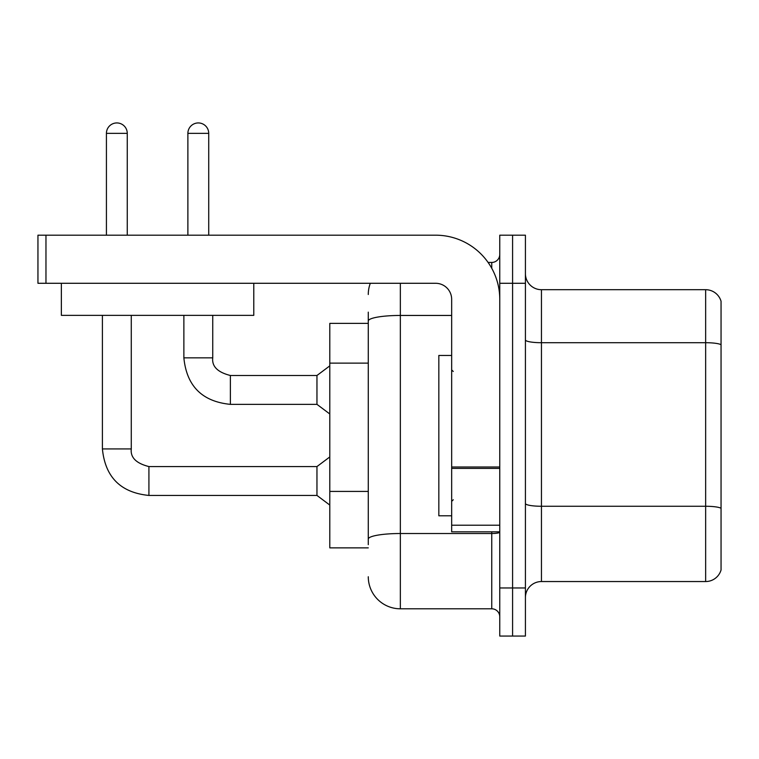<?xml version="1.0" encoding="UTF-8"?>
<svg xmlns="http://www.w3.org/2000/svg" width="759" height="759" viewBox="0 0 759 759"><rect width="100%" height="100%" fill="white"/><g stroke="black" fill="none" stroke-linecap="round" stroke-linejoin="round"><path stroke-width="1.14" d="M368.276 323.381L329.795 323.381L329.795 547.865L368.276 547.865M525.418 597.58A16.034 16.034 0 0 1 541.452 581.546L705.652 581.546L705.652 289.701L541.452 289.701A16.034 16.034 0 0 1 525.418 273.667A16.034 16.034 0 0 0 541.452 289.701L541.452 581.546M512.591 587.959L512.591 636.061L525.418 636.061L525.418 587.959L512.591 587.959L512.591 636.061L499.764 636.061L499.764 587.959L512.591 587.959L512.591 283.287L512.591 587.959M499.764 587.959L499.764 235.186L512.591 235.186L512.591 283.287L512.591 235.186L525.418 235.186L525.418 587.959M721.05 301.247A16.034 16.034 0 0 0 705.652 289.701A16.034 16.034 0 0 1 721.05 301.247L721.05 570A16.034 16.034 0 0 1 705.652 581.546M721.05 344.937L721.05 508.492M368.276 544.658L368.276 502.638M400.344 283.287L400.344 608.803L491.747 608.803L491.747 531.831M488.103 262.443L491.747 262.443A8.017 8.017 0 0 0 499.764 254.426M368.276 351.901L368.276 312.148M499.764 532.135A8.017 1.395 0 0 1 491.747 533.52L400.344 533.52A32.068 5.569 180 0 0 368.276 539.089L368.276 321.019A32.068 5.569 180 0 1 400.344 315.45L451.662 315.45M499.764 616.82A8.017 8.017 0 0 0 491.747 608.803M368.276 294.511A32.068 32.068 0 0 1 370.307 283.287M400.344 608.803A32.068 32.068 0 0 1 368.276 576.736M451.662 355.449L438.835 355.449L438.835 515.797L451.662 515.797M499.764 531.831L451.662 531.831L451.662 466.994L499.764 466.994M499.764 299.321A64.145 64.145 0 0 0 435.619 235.186L45.967 235.186L45.967 283.287L435.619 283.287A16.034 16.034 0 0 1 451.662 299.321L451.662 466.994M45.967 283.287L37.95 283.287L37.95 235.186L45.967 235.186M253.781 283.287L253.781 315.355L61.365 315.355L61.365 283.287M106.421 235.186L106.421 133.356A10.427 10.427 0 0 1 116.839 122.939A10.427 10.427 0 0 1 127.265 133.356L127.265 235.186M102.408 315.355L102.408 448.93L131.279 448.93C130.301 457.487 136.184 463.369 148.916 466.567L316.958 466.567L316.958 495.437L148.916 495.437L148.916 466.595M131.279 448.93C130.301 457.487 136.184 463.369 148.916 466.567C136.184 463.369 130.301 457.487 131.279 448.93C130.301 457.487 136.184 463.369 148.916 466.567C136.184 463.369 130.301 457.487 131.279 448.93C130.301 457.487 136.184 463.369 148.916 466.567C136.184 463.369 130.301 457.487 131.279 448.93C130.301 457.487 136.184 463.369 148.916 466.567C136.184 463.369 130.301 457.487 131.279 448.93C130.301 457.487 136.184 463.369 148.916 466.567C136.184 463.369 130.301 457.487 131.279 448.93C130.301 457.487 136.184 463.369 148.916 466.567C136.184 463.369 130.301 457.487 131.279 448.93C130.301 457.487 136.184 463.369 148.916 466.567C136.184 463.369 130.301 457.487 131.279 448.93C130.301 457.487 136.184 463.369 148.916 466.567C136.184 463.369 130.301 457.487 131.279 448.93C130.301 457.487 136.184 463.369 148.916 466.567C136.184 463.369 130.301 457.487 131.279 448.93L131.279 315.355M187.881 235.186L187.881 133.356A10.427 10.427 0 0 1 198.298 122.939A10.427 10.427 0 0 1 208.725 133.356L208.725 235.186M183.868 315.355L183.868 357.85C186.657 386.065 202.16 401.568 230.375 404.357C202.16 401.568 186.657 386.065 183.868 357.85C186.657 386.065 202.16 401.568 230.375 404.357C202.16 401.568 186.657 386.065 183.868 357.85C186.657 386.065 202.16 401.568 230.375 404.357C202.16 401.568 186.657 386.065 183.868 357.85C186.657 386.065 202.16 401.568 230.375 404.357C202.16 401.568 186.657 386.065 183.868 357.85C186.657 386.065 202.16 401.568 230.375 404.357C202.16 401.568 186.657 386.065 183.868 357.85C186.657 386.065 202.16 401.568 230.375 404.357C202.16 401.568 186.657 386.065 183.868 357.85C186.657 386.065 202.16 401.568 230.375 404.357C202.16 401.568 186.657 386.065 183.868 357.85C186.657 386.065 202.16 401.568 230.375 404.357C202.16 401.568 186.657 386.065 183.868 357.85C186.657 386.065 202.16 401.568 230.375 404.357C202.16 401.568 186.657 386.065 183.868 357.85L212.738 357.85C211.761 366.407 217.643 372.289 230.375 375.487L316.958 375.487L316.958 404.357L230.375 404.357L230.375 375.515M368.276 363.125L329.795 363.125M368.276 491.415L329.795 491.415M721.05 344.709A16.034 2.78 180 0 0 705.652 342.707L541.452 342.707A16.034 2.78 0 0 1 525.418 339.918M721.05 508.274A16.034 2.78 180 0 0 705.652 506.262L541.452 506.262A16.034 2.78 0 0 1 525.418 503.483M525.418 283.287L499.764 283.287M491.747 268.269L491.747 262.443M499.764 468.388L451.662 468.388M451.662 525.209L499.764 525.209M106.421 133.356L127.265 133.356M212.738 315.355L212.738 357.85C211.761 366.407 217.643 372.289 230.375 375.487C217.643 372.289 211.761 366.407 212.738 357.85C211.761 366.407 217.643 372.289 230.375 375.487C217.643 372.289 211.761 366.407 212.738 357.85C211.761 366.407 217.643 372.289 230.375 375.487C217.643 372.289 211.761 366.407 212.738 357.85C211.761 366.407 217.643 372.289 230.375 375.487C217.643 372.289 211.761 366.407 212.738 357.85C211.761 366.407 217.643 372.289 230.375 375.487C217.643 372.289 211.761 366.407 212.738 357.85C211.761 366.407 217.643 372.289 230.375 375.487C217.643 372.289 211.761 366.407 212.738 357.85C211.761 366.407 217.643 372.289 230.375 375.487C217.643 372.289 211.761 366.407 212.738 357.85C211.761 366.407 217.643 372.289 230.375 375.487C217.643 372.289 211.761 366.407 212.738 357.85L212.71 357.85M187.881 133.356L208.725 133.356M102.408 448.93C105.197 477.145 120.7 492.648 148.916 495.437C120.7 492.648 105.197 477.145 102.408 448.93C105.197 477.145 120.7 492.648 148.916 495.437C120.7 492.648 105.197 477.145 102.408 448.93C105.197 477.145 120.7 492.648 148.916 495.437C120.7 492.648 105.197 477.145 102.408 448.93C105.197 477.145 120.7 492.648 148.916 495.437C120.7 492.648 105.197 477.145 102.408 448.93C105.197 477.145 120.7 492.648 148.916 495.437C120.7 492.648 105.197 477.145 102.408 448.93C105.197 477.145 120.7 492.648 148.916 495.437C120.7 492.648 105.197 477.145 102.408 448.93C105.197 477.145 120.7 492.648 148.916 495.437C120.7 492.648 105.197 477.145 102.408 448.93C105.197 477.145 120.7 492.648 148.916 495.437C120.7 492.648 105.197 477.145 102.408 448.93C105.197 477.145 120.7 492.648 148.916 495.437C120.7 492.648 105.197 477.145 102.408 448.93C105.197 477.145 120.7 492.648 148.916 495.437M453.265 371.483L451.662 369.88M453.265 499.764L451.662 501.367M316.958 495.437L329.795 505.058M316.958 466.567L329.795 456.946M316.958 404.357L329.795 413.978M212.738 357.85C211.761 366.407 217.643 372.289 230.375 375.487M316.958 375.487L329.795 365.866"/></g></svg>
